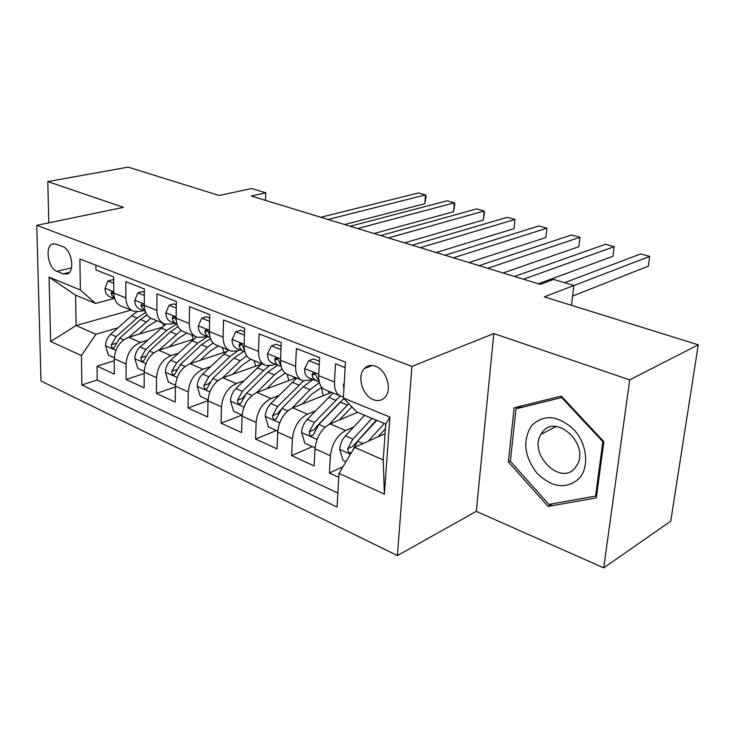 <?xml version="1.0" encoding="UTF-8"?>
<svg xmlns="http://www.w3.org/2000/svg" width="735" height="735" viewBox="0 0 735 735"><rect width="100%" height="100%" fill="white"/><g stroke="black" fill="none" stroke-linecap="round" stroke-linejoin="round"><path stroke-width="1.1" d="M375.594 366.287C371.175 364.735 367.454 365.47 364.413 368.511C356.668 375.907 362.401 395.816 373.371 399.693C378.139 401.466 382.108 400.566 385.269 397.01C392.426 389.219 386.334 369.834 375.594 366.287M603.711 567.87L670.743 521.161L698.25 344.834L629.711 379.866L493.837 333.561L411.922 366.397L397.405 555.577L476.271 511.349L603.711 567.87L629.711 379.866M411.922 366.397L36.75 225.342L40.985 381.006L397.405 555.577M36.75 225.342L123.452 207.353L47.803 181.573L48.795 222.843M47.803 181.573L128.175 167.13L219.14 195.492L251.609 188.555L265.804 192.827L251.269 196.015L540.308 284.353L553.648 279.419L573.888 285.502L544.341 296.857L698.25 344.834M345.147 367.619L335.472 363.834L334.471 382.007L318.696 375.649C318.558 383.587 320.974 388.402 325.963 390.092L339.781 395.752M318.696 375.649L319.615 357.614L296.389 348.519L295.599 366.333L280.559 360.269C280.513 368.06 283.021 372.82 288.092 374.556L301.157 379.912M280.559 360.269L281.266 342.593L259.106 333.91L258.518 351.385L244.158 345.597C244.204 353.25 246.795 357.954 251.93 359.718L264.288 364.79M244.158 345.597L244.672 328.251L223.513 319.964L223.109 337.117L209.392 331.586C209.512 339.092 212.167 343.741 217.358 345.542L229.072 350.347M209.392 331.586L209.732 314.562L189.501 306.633L189.262 323.473L176.143 318.181C176.336 325.55 179.046 330.153 184.292 331.981L195.4 336.538M176.143 318.181L176.317 301.469L156.968 293.881L156.877 310.418L144.308 305.347C144.565 312.596 147.34 317.143 152.614 318.99L163.161 323.308M144.308 305.347L144.345 288.938L125.804 281.67L125.86 297.905C126.154 305.08 128.947 309.591 134.248 311.456L140.532 311.383L143.509 310.537M161.709 327.369L128.625 337.301C119.878 340.957 115.092 348.087 114.247 358.689L114.348 374.097L97.038 366.14L114.265 360.738M147.469 340.268L140.504 342.4C131.758 346.13 126.953 353.324 126.08 364L126.126 379.508L144.189 373.564M126.126 379.508L144.161 387.804L144.189 372.13C145.117 361.344 149.958 354.04 158.705 350.227L193.296 339.294L191.918 335.105M226.408 351.596L190.062 363.696C181.325 367.675 176.446 375.162 175.417 386.151L175.252 402.1L156.445 393.455L175.417 386.876M261.219 364.238L222.797 377.762C214.069 381.915 209.144 389.596 208.014 400.786L207.693 417.011L188.059 407.989L208.023 400.694M296.141 377.854L256.974 392.453C248.274 396.79 243.303 404.673 242.072 416.083L241.585 432.593L221.07 423.167L242.008 415.091M331.632 392.407L292.723 407.806C284.05 412.353 279.043 420.438 277.692 432.079L277.021 448.892L255.569 439.025L276.406 430.517M357.532 412.344L330.125 423.884C321.507 428.643 316.463 436.957 314.984 448.819L314.111 465.944L291.648 455.617L312.366 446.641M295.599 366.333C295.516 374.188 297.987 378.966 303.031 380.684L309.113 380.225L312.026 379.113M258.518 351.385C258.527 359.093 261.081 363.825 266.189 365.571L272.336 365.203L275.276 364.165M223.109 337.117C223.201 344.678 225.829 349.355 231.001 351.137L237.194 350.852L240.143 349.869M189.262 323.473C189.428 330.897 192.12 335.518 197.347 337.337L203.577 337.126L206.535 336.189M156.877 310.418C157.106 317.713 159.862 322.279 165.127 324.117L171.384 323.988L174.351 323.097M56.99 271.344L63.219 273.861L67.363 273.944C75.337 271.399 71.589 249.312 62.668 246.565L56.384 244.149L52.626 244.029C44.513 246.298 48.087 268.404 56.99 271.344L71.497 267.843M385.085 433.641L354.555 447.358L383.229 459.908L385.756 424.077L356.741 412.013L343.383 397.975L345.459 362.135L79.885 258.959L80.372 289.976L95.578 303.445L113.907 298.493M343.383 397.975L389.908 417.076L384.387 494.131L339 473.368L337.043 507.021L81.87 384.975L81.41 355.565L50.632 341.49L49.07 277.132L80.372 289.976M353.682 427.026L345.579 430.526L330.125 423.884M315.343 410.957L307.478 414.154L292.723 407.806M278.749 395.586L271.086 398.508L256.974 392.453M243.754 380.868L236.284 383.56L222.797 377.762M210.274 366.765L202.989 369.255L190.062 363.696M178.21 353.25L171.09 355.547L158.705 350.227M97.038 366.14L97.195 380.023L337.861 493.038M345.579 430.526C336.988 435.368 331.926 443.775 330.392 455.737L329.436 472.991L338.771 477.281M291.648 455.617L292.401 438.676C293.798 426.952 298.823 418.775 307.478 414.154M255.569 439.025L256.129 422.395C257.406 410.893 262.395 402.936 271.086 398.508M221.07 423.167L221.465 406.822C222.622 395.54 227.565 387.786 236.284 383.56M188.059 407.989L188.289 391.93C189.354 380.859 194.251 373.297 202.989 369.255M156.445 393.455L156.527 377.671C157.492 366.802 162.343 359.424 171.09 355.547M95.881 265.179L95.936 269.965L113.704 276.93L113.815 293.054C114.136 300.174 116.948 304.667 122.258 306.532L132.272 310.639M95.578 303.445L75.576 295.13L76.1 325.541L95.936 334.223L81.41 355.565M130.977 310.115L76.1 325.541L50.632 341.49M117.977 327.81L95.936 334.223M571.518 305.337L573.888 285.502M265.546 200.37L265.804 192.827M97.195 380.023L81.87 384.975M329.436 472.991L342.96 466.753M339 473.368L354.555 447.358M343.447 396.771L341.619 396.514C336.667 394.842 334.287 390.009 334.471 382.007M75.576 295.13L49.07 277.132M389.908 417.076L385.756 424.077M384.387 494.131L383.229 459.908M493.837 333.561L476.271 511.349M603.83 441.671L561.283 396.091L514.133 407.806L508.354 461.938L548.089 506.415L596.333 497.88L603.83 441.671M552.573 503.741L548.089 506.415M510.412 460.845L508.354 461.938M113.75 283.324L107.843 280.99L104.995 288.497C105.261 292.943 107.062 295.801 110.406 297.069L114.752 298.842L111.031 293.871L111.49 292.08L113.824 293.577M113.732 280.21L112.611 279.769L107.843 280.99M344.605 224.533L424.839 203.678L425.51 194.894L328.058 219.48M424.839 203.678L426.125 196.199L425.51 194.894L418.454 192.956L320.818 217.266M139.264 334.103L148.176 326.092L156.877 320.736M128.993 337.19L150.804 318.264M114.265 357.807L108.458 355.207L105.509 345.56C105.693 341.123 107.411 337.356 110.682 334.269L131.556 315.774L136.894 311.861M162.619 323.088L163.657 325.798M145.659 312.439L137.068 318.053L116.176 336.648L111.408 344.687C111.343 347.196 112.133 348.326 113.769 348.087L119.667 338.155L140.569 319.504L147.028 314.92M531.442 425.795C522.319 440.651 524.23 456.527 537.193 473.423C552.435 487.902 566.492 489.528 579.373 478.292C589.599 466.78 587.017 443.554 573.759 429.47C557.773 415.11 543.661 413.888 531.442 425.795M542.476 432.079L540.905 434.394C528.309 454.166 560.704 486.34 575.211 467.864L577.784 463.776C588.487 442.764 555.467 413.686 542.476 432.079M602.838 441.68L595.607 496.079L548.889 504.403L510.366 461.314L515.988 408.862L561.678 397.562L602.838 441.68L603.49 441.312M596.664 495.427L595.607 496.079M522.475 405.729L515.988 408.862M562.349 397.231L561.678 397.562M144.326 295.442L137.812 292.861L134.762 300.477C134.992 304.997 136.765 307.892 140.091 309.15L144.96 311.135M144.336 292.273L142.572 291.575L137.812 292.861M374.032 233.537L453.596 211.717L454.349 202.805L357.697 228.539M453.596 211.717L454.836 204.1L454.349 202.805L447.055 200.802L350.191 226.242M144.345 306.504L141.469 304.216L141.01 305.99L145.208 311.245M176.244 308.094L169.059 305.245L165.807 312.972C166 317.575 167.736 320.497 171.034 321.746L176.161 323.832M176.281 304.86L173.818 303.895L169.059 305.245M404.526 242.853L483.327 220.022L484.163 210.982L388.429 237.929M483.327 220.022L484.521 212.268L484.163 210.982L476.62 208.915L380.638 235.549M176.262 320.671L176.115 320.194C175.371 317.768 174.241 316.666 172.734 316.877L172.275 318.641L173.138 320.818L174.801 322.913L176.979 324.172M209.594 321.314L201.693 318.181L198.211 326.009C198.358 330.695 200.067 333.653 203.338 334.884L208.731 337.08M209.659 318.016L206.434 316.748L201.693 318.181M436.149 252.518L514.068 228.622L514.996 219.443L420.301 247.677M514.068 228.622L514.996 219.443L507.196 217.303L412.225 245.205M209.659 335.463L208.933 333.469C208.161 330.934 206.967 329.813 205.368 330.098L204.918 331.843L206.048 334.563L207.83 336.529L210.146 337.613M244.47 335.132L235.788 331.696L232.067 339.634C232.168 344.403 233.831 347.398 237.074 348.611L242.761 350.935M244.571 331.779L240.52 330.18L235.788 331.696M468.958 262.551L545.884 237.515L546.913 228.199L453.403 257.792M545.884 237.515L546.913 228.199L538.828 225.985L445.006 255.229M244.544 350.457L243.221 347.333C242.412 344.678 241.163 343.539 239.463 343.925L239.022 345.643L240.428 348.859L242.293 350.659L244.828 351.661M169.169 346.92L178.201 338.596L186.92 333.056M158.907 350.163L181.168 330.428M144.216 371.239L137.812 368.373L134.817 358.524C135.029 354.004 136.774 350.163 140.063 346.993L165.825 324.291M176.602 324.025L166.762 330.346L145.787 349.465L140.964 357.697C140.918 360.306 141.754 361.464 143.481 361.151L149.425 351.036L170.41 331.862L177.962 326.551M200.333 360.279L209.493 351.624L218.212 345.891M190.089 363.687L207.564 347.232L213.076 342.923M175.454 385.25L168.398 382.09L165.357 372.039C165.605 367.445 167.387 363.513 170.685 360.251L196.364 336.998M222.393 347.609L223.853 352.442M207.573 336.612L197.706 343.153L176.648 362.833L171.779 371.258C171.742 373.986 172.642 375.162 174.471 374.767L180.442 364.468L201.509 344.724L210.458 338.559M232.839 374.225L242.127 365.203L250.764 359.305M222.622 377.827L240.253 360.766L246.648 355.758M208.051 399.868L200.315 396.395L197.21 386.132C197.504 381.456 199.304 377.432 202.621 374.078L228.438 350.09M254.135 360.628L255.651 366.195M238.204 350.521L229.972 356.512L208.85 376.77L203.926 385.406C203.907 388.264 204.872 389.458 206.811 388.962L212.801 378.488L233.932 358.147L243.818 351.348M260.319 363.163L260.778 364.395M203.926 385.406L209.08 383.587L209.787 382.393M266.759 388.806L276.195 379.389L285.198 373.114M256.579 392.609L274.375 374.887L282.019 368.952M242.118 415.146L233.629 411.334L230.468 400.851C230.808 396.091 232.637 391.975 235.963 388.512L261.835 363.788M287.247 374.271L288.754 380.601M269.194 365.874L263.644 370.449L242.467 391.323L237.488 400.171C237.497 403.184 238.535 404.388 240.602 403.781L246.602 393.115L267.779 372.158L277.637 365.12M293.66 376.834L294.248 378.553M237.488 400.171L242.623 398.26L244.424 395.761M280.981 349.612L271.463 345.836L267.485 353.884C267.522 358.744 269.148 361.767 272.336 362.971L278.344 365.414M281.119 346.185L276.167 344.237L271.463 345.836M503.016 272.961L578.831 246.721L579.961 237.267L487.783 268.303M578.831 246.721L579.961 237.267L571.582 234.97L479.064 265.638M281.009 365.846L279.098 361.85C278.243 359.048 276.92 357.899 275.111 358.404L274.706 360.067L276.378 363.77L278.317 365.396L281.128 366.361M302.204 404.057L311.778 394.199L321.728 387.299M292.052 408.09L310.041 389.651L319.367 382.558M277.747 431.114L268.45 426.943L265.225 416.231C265.611 411.379 267.476 407.172 270.811 403.598L296.719 378.093M321.36 387.446L323.253 395.724M303.61 380.813L277.61 406.547L272.575 415.615C272.621 418.794 273.742 420.007 275.928 419.253L281.937 408.412L303.142 386.794L312.981 379.499M328.453 391.103L329.161 393.39M272.575 415.615L277.692 413.594L280.761 409.735M319.247 364.771L308.819 360.637L304.556 368.805C304.538 373.748 306.109 376.807 309.251 377.983L315.6 380.574M319.422 361.28L313.487 358.946L308.819 360.637M538.406 283.774L612.962 256.258L614.194 246.666L523.531 279.226M614.194 246.666L605.521 244.286L514.463 276.461M316.463 380.923L319.165 381.75L316.656 377.046C315.756 374.078 314.35 372.93 312.43 373.582L312.063 375.181L313.073 378.01L316.463 380.923M339.267 420.034L351.9 406.924M329.151 424.334L348.776 403.634M315.049 447.845L304.869 443.279L301.589 432.327C302.03 427.375 303.923 423.066 307.258 419.382L333.175 393.05M340.25 396L314.378 422.46L309.288 431.776C309.38 435.129 310.593 436.351 312.917 435.432L318.898 424.426L343.925 398.545M309.288 431.776L314.369 429.635L316.151 427.035L340.011 402.22M344.256 382.898L343.401 384.442L343.897 389.063M572.629 296.04L648.343 266.153L649.703 256.405L573.879 285.548M649.703 256.405L640.699 253.933L564.563 282.699M378.066 436.792L385.434 428.698M368.116 441.266L384.35 423.489M345.974 461.709L343.006 460.376L339.662 449.168C340.158 444.133 342.078 439.705 345.422 435.91L364.597 415.275M372.048 418.38L352.883 439.135L347.747 448.699L352.782 446.439L376.311 420.154M352.478 450.785L357.623 441.184L376.789 420.346M347.747 448.699C347.793 452.034 349.024 453.32 351.44 452.567M140.504 342.4L128.625 337.301M126.08 364L114.247 358.689M330.392 455.737L314.984 448.819M292.401 438.676L277.692 432.079M256.129 422.395L242.072 416.083M221.465 406.822L208.014 400.786M188.289 391.93L175.417 386.151M156.527 377.671L144.189 372.13M125.86 297.905L113.815 293.054M69.476 272.336L63.219 273.861M113.806 291.832L105.068 288.313M113.576 293.191L111.031 293.871M105.583 345.799L115.845 350.338M140.569 319.504L146.146 321.811M131.556 315.774L137.068 318.053M119.667 338.155L123.618 339.864M110.682 334.269L116.176 336.648M115.891 343.337L111.408 344.687M144.317 304.097L134.836 300.284M143.637 305.255L141.01 305.99M176.152 316.904L165.889 312.779M174.994 317.842L172.275 318.641M209.42 330.291L198.303 325.816M207.711 330.971L204.918 331.843M244.204 344.283L232.159 339.441M241.907 344.687L239.022 345.643M134.882 358.772L145.852 363.623M170.41 331.862L176.225 334.26M161.029 327.975L166.762 330.346M149.425 351.036L153.689 352.892M140.063 346.993L145.787 349.465M145.686 356.199L140.964 357.697M165.43 372.287L177.153 377.478M201.509 344.724L207.564 347.232M191.725 340.682L197.706 343.153M180.442 364.468L185.055 366.471M170.685 360.251L176.648 362.833M176.758 369.595L171.779 371.258M197.283 386.389L209.824 391.939M233.932 358.147L240.253 360.766M223.734 353.93L229.972 356.512M212.801 378.488L217.78 380.638M202.621 374.078L208.85 376.77M230.542 401.117L243.956 407.052M267.779 372.158L274.375 374.887M257.131 367.748L263.644 370.449M246.602 393.115L251.976 395.448M235.963 388.512L242.467 391.323M280.614 358.928L267.577 353.691M277.655 359.029L274.706 360.067M265.307 416.497L279.658 422.855M303.142 386.794L310.041 389.651M292.006 382.191L298.814 385.002M281.937 408.412L287.734 410.929M270.811 403.598L277.61 406.547M318.769 374.28L304.658 368.602M315.085 374.041L312.063 375.181M301.662 432.593L317.033 439.401M340.121 402.1L347.343 405.086M328.481 397.286L335.592 400.226M318.898 424.426L325.164 427.136M307.258 419.382L314.378 422.46M344.164 384.497L343.521 384.24M339.745 449.452L350.466 454.202M357.623 441.184L363.053 443.536M345.422 435.91L352.883 439.135M372.195 365.506L364.413 368.511M53.857 243.754L52.626 244.029M556.037 426.52L540.905 434.394M173.203 316.739L172.734 316.877M205.929 329.923L205.368 330.098M240.134 343.704L239.463 343.925M275.919 358.12L275.111 358.404M313.404 373.215L312.43 373.582"/></g></svg>
